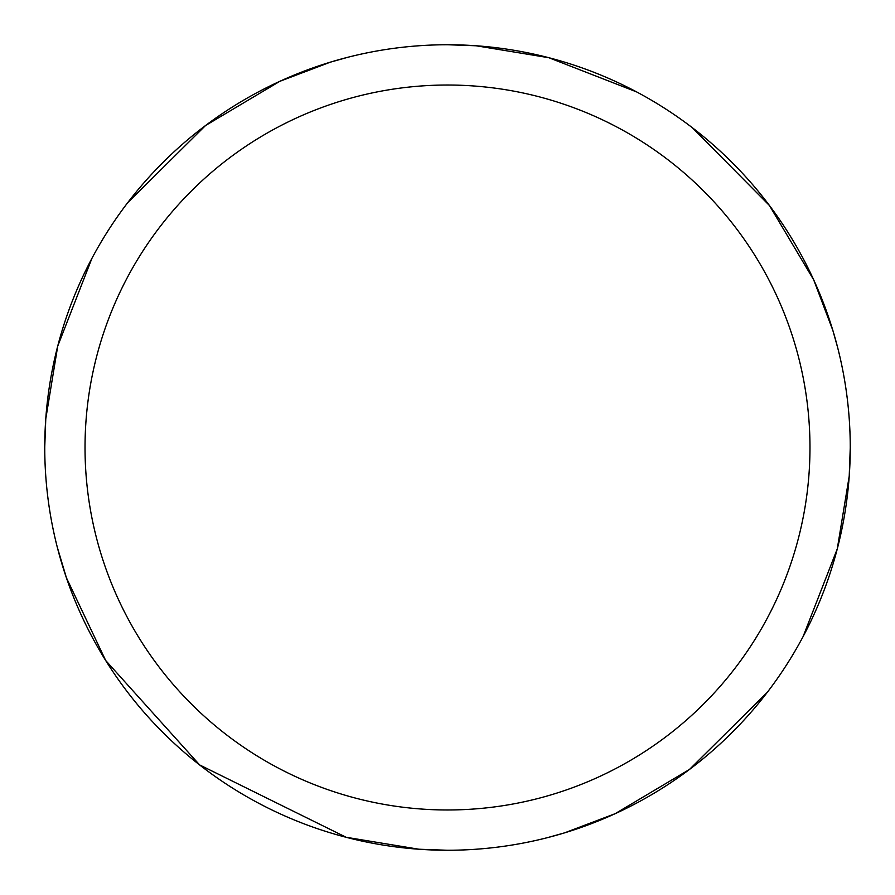 <?xml version="1.0" encoding="UTF-8"?>
<svg xmlns="http://www.w3.org/2000/svg" width="895" height="895" viewBox="0 0 895 895"><rect width="100%" height="100%" fill="white"/><g stroke="black" fill="none" stroke-linecap="round" stroke-linejoin="round"><path stroke-width="1.34" d="M447.5 44.75A402.75 402.75 0 0 1 850.25 447.5A402.75 402.75 0 0 1 447.5 850.25A402.75 402.75 0 0 1 44.75 447.5A402.75 402.75 0 0 1 447.5 44.75M547.505 837.63L564.734 832.809L615.167 813.678L689.486 769.443L767.228 692.406M803.139 636.502L837.272 548.87L849.221 476.162L850.239 448.205M837.63 347.495L832.809 330.266L813.678 279.833L769.443 205.514L692.406 127.772M636.502 91.861L548.87 57.727L476.162 45.779L448.205 44.761M447.5 85.025A362.475 362.475 0 0 1 809.975 447.5A362.475 362.475 0 0 1 447.5 809.975A362.475 362.475 0 0 1 85.025 447.5A362.475 362.475 0 0 1 447.5 85.025M57.369 547.505L66.409 577.778L105.677 660.476L199.607 764.912L346.13 837.272L418.838 849.221L446.795 850.239M347.495 57.369L330.266 62.191L279.833 81.322L205.514 125.557L127.772 202.594M91.861 258.498L57.727 346.13L45.779 418.838L44.761 446.795"/></g></svg>
